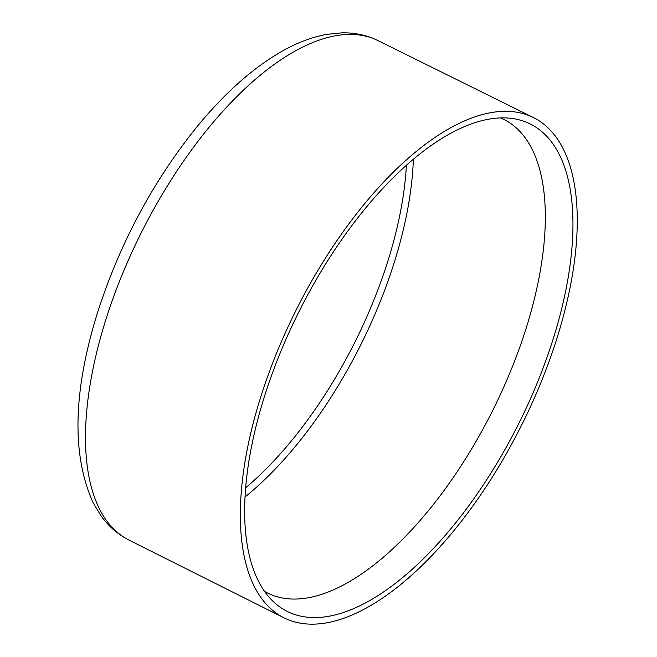 <?xml version="1.0" encoding="UTF-8"?>
<svg xmlns="http://www.w3.org/2000/svg" width="657" height="657" viewBox="0 0 657 657"><rect width="100%" height="100%" fill="white"/><g stroke="black" fill="none" stroke-linecap="round" stroke-linejoin="round"><path stroke-width="0.99" d="M531.718 403.94A279.496 126.563 116.5 0 0 533.328 117.513A279.496 126.563 116.5 0 0 295.527 311.295A279.496 126.563 116.5 0 0 284.021 617.835A279.496 126.563 116.5 0 0 531.718 403.94M528.565 403.012A272.335 123.319 116.5 0 0 514.111 118.769A272.335 123.319 116.5 0 0 298.426 312.74A272.335 123.319 116.5 0 0 273.46 601.738A272.335 123.319 116.5 0 0 528.565 403.012M264.549 591.366A264.623 119.829 116.5 0 0 267.966 593.214A264.623 119.829 116.5 0 0 502.203 390.562A264.623 119.829 116.5 0 0 504.001 119.517A264.623 119.829 116.5 0 0 500.47 117.899M129.109 540.153C117.858 534.42 108.438 526.224 100.85 515.564L92.982 502.465C71.564 454.578 73.075 391.309 97.515 312.675C119.631 243.878 152.498 182.26 196.123 127.819C223.889 93.754 252.436 68.287 281.754 51.418C296.997 42.73 312.034 37.038 326.858 34.345L341.903 32.85C354.788 32.571 366.828 35.158 378.021 40.611A279.061 126.366 116.5 0 0 140.59 234.089A279.061 126.366 116.5 0 0 129.109 540.153L284.021 617.835M245.061 496.947A265.083 120.042 116.5 0 0 370.31 324.804A265.083 120.042 116.5 0 0 413.352 159.199M245.685 487.757A260.287 117.866 116.5 0 0 364.364 322.275A260.287 117.866 116.5 0 0 406.387 165.236M378.021 40.611L533.328 117.513"/></g></svg>
